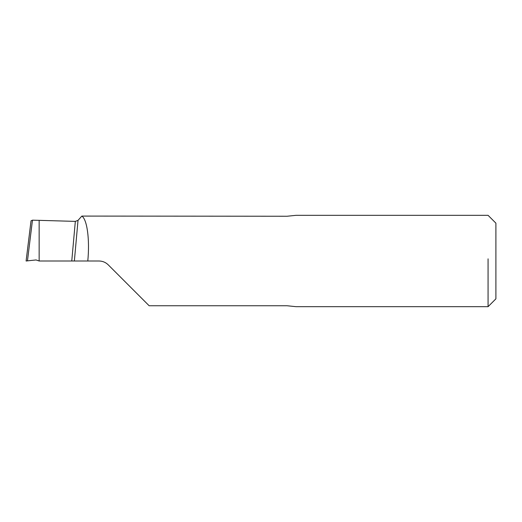 <?xml version="1.0" encoding="UTF-8"?>
<svg xmlns="http://www.w3.org/2000/svg" width="522" height="522" viewBox="0 0 522 522"><rect width="100%" height="100%" fill="white"/><g stroke="black" fill="none" stroke-linecap="round" stroke-linejoin="round"><path stroke-width="0.78" d="M488.07 306.675L296.013 306.675L287.1 305.755L149.155 305.755L108.224 264.824C105.646 262.325 102.573 261.052 98.997 261L87.794 261C89.882 239.344 87.083 219.351 81.843 216.082L287.1 216.245L296.013 215.325L488.07 215.325L495.9 223.155L495.9 298.845L488.07 306.675L488.07 258.847M71.762 261L75.331 221.38L39.15 220.349L39.15 261L87.794 261M75.331 221.38L78.019 220.369L81.843 216.082M39.15 220.349L39.15 261L36.051 259.956L26.1 261L31.033 220.832L32.462 220.173L39.15 220.349M27.438 260.856L26.1 261L27.438 260.856L26.1 261L31.033 220.832M36.051 259.956L39.15 261L36.051 259.956L27.464 260.856L32.462 220.173M74.365 261L78.019 220.369"/></g></svg>
